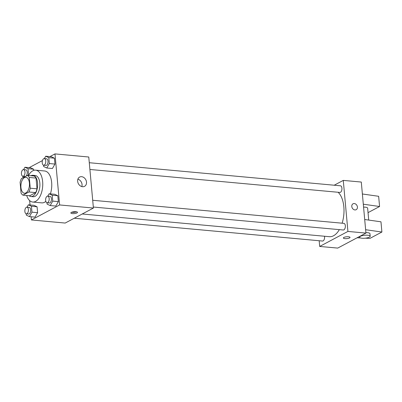 <?xml version="1.0" encoding="UTF-8"?>
<svg xmlns="http://www.w3.org/2000/svg" width="402" height="402" viewBox="0 0 402 402"><rect width="100%" height="100%" fill="white"/><g stroke="black" fill="none" stroke-linecap="round" stroke-linejoin="round"><path stroke-width="0.6" d="M25.874 192.925A8.005 4.246 95.2 0 1 24.442 193.241A8.005 4.246 95.2 0 1 20.949 184.885A8.005 4.246 95.2 0 1 25.909 177.302A8.005 4.246 95.2 0 1 29.467 184.327A8.005 4.246 95.2 0 1 25.874 192.925M30.25 188.206L29.271 177.463A10.331 5.477 95.2 0 0 27.391 175.398L21.452 178.558A10.331 5.477 95.2 0 0 20.1 182.337L21.08 193.081A10.331 5.477 95.2 0 0 22.959 195.146L28.899 191.985A10.331 5.477 95.2 0 0 30.25 188.206L37.004 188.824L36.029 178.081L29.271 177.463M22.959 195.146L29.718 195.764L35.657 192.608L28.899 191.985M27.391 175.398L34.145 176.021A10.331 5.477 95.2 0 1 36.029 178.081M37.004 188.824A10.331 5.477 95.2 0 1 35.657 192.608M29.095 195.709A10.673 5.658 -84.8 0 0 30.954 196.518A10.673 5.658 -84.8 0 0 37.567 186.412A10.673 5.658 -84.8 0 0 32.909 175.267A10.673 5.658 -84.8 0 0 30.929 175.724M32.909 175.267L35.16 175.473A10.673 5.658 95.2 0 1 39.904 184.84A10.673 5.658 95.2 0 1 35.115 196.307A10.673 5.658 95.2 0 1 33.205 196.729L30.954 196.518M28.517 175.503A16.01 8.492 95.2 0 1 35.647 170.162A16.01 8.492 95.2 0 1 42.763 184.211A16.01 8.492 95.2 0 1 35.577 201.412A16.01 8.492 95.2 0 1 32.718 202.04A16.01 8.492 95.2 0 1 26.678 195.488M45.833 201.397A16.01 8.492 95.2 0 1 44.587 202.236A16.01 8.492 95.2 0 1 41.728 202.869L32.718 202.04M35.647 170.162L44.657 170.986A16.01 8.492 95.2 0 1 50.396 193.895M28.06 175.463L28.557 174.599L28.019 168.704L33.652 169.222L33.758 170.378L33.652 169.222L30.562 167.775L24.929 167.257L23.572 169.629M43.562 165.202L43.682 166.554L46.773 168.001L52.406 168.518L54.958 164.071L54.421 158.177L51.33 156.73L45.702 156.212L44.341 158.584M31.115 216.763L31.406 219.949L59.627 204.945L54.984 153.906L49.913 156.599M42.446 160.569L29.145 167.644M29.642 200.573L30.044 204.975M26.21 213.809L26.331 215.16L29.421 216.608L35.054 217.125L37.607 212.678L37.069 206.784L33.979 205.337L28.351 204.819L26.989 207.191M46.979 202.764L47.104 204.115L50.195 205.563L55.823 206.08L58.375 201.633L57.843 195.739L54.752 194.292L49.119 193.774L47.758 196.146M54.984 153.906L88.767 157.011L93.41 208.045L65.189 223.055L31.406 219.949M93.41 208.045L59.627 204.945M82.536 186.719A5.246 4.201 -118 0 1 77.887 182.508A5.246 4.201 -118 0 1 79.616 177.071A5.246 4.201 -118 0 1 85.787 179.729A5.246 4.201 -118 0 1 84.541 186.332A5.246 4.201 -118 0 1 82.536 186.719M76.988 212.919A3.337 0.93 -5.2 0 1 73.295 213.633A3.337 0.93 -5.2 0 1 70.852 212.959A3.337 0.93 -5.2 0 1 74.089 211.733A3.337 0.93 -5.2 0 1 77.491 212.356A3.337 0.93 -5.2 0 1 76.988 212.919M76.501 211.799A3.337 0.93 -5.2 0 1 71.727 212.231M77.882 179.186A5.246 4.201 -118 0 1 81.817 186.588M339.343 229.637A23.371 12.397 95.2 0 1 333.519 235.773A23.371 12.397 95.2 0 1 329.344 236.688L82.244 213.985M338.102 192.272A23.371 12.397 95.2 0 1 342.127 223.195M93.319 207.03L343.273 229.999A3.337 1.769 -84.8 0 0 345.338 226.839A3.337 1.769 -84.8 0 0 343.886 223.356L92.701 200.276M324.494 236.245A3.337 1.769 95.2 0 1 323.097 240.909A3.337 1.769 95.2 0 1 322.504 241.044L74.254 218.231M89.284 162.715L340.464 185.794A3.337 1.769 95.2 0 1 341.946 188.719A3.337 1.769 95.2 0 1 340.449 192.302A3.337 1.769 95.2 0 1 339.856 192.432L89.897 169.468M319.178 240.738L319.696 246.441L347.916 231.431L343.273 180.397L334.203 185.216M347.916 231.431L365.936 233.09L337.715 248.094L319.696 246.441M365.936 233.09L361.292 182.051L343.273 180.397M356.167 209.688A3.337 2.668 62 0 0 357.418 207A3.337 2.668 -118 0 1 356.172 209.688A3.337 2.668 -118 0 1 352.247 207.995A3.337 2.668 -118 0 1 353.036 203.799A3.337 2.668 -118 0 1 357.418 207A3.337 2.668 62 0 0 353.036 203.799M343.373 237.999A3.337 0.93 174.8 0 0 344.931 238.637A3.337 0.93 -5.2 0 1 343.373 238.004A3.337 0.93 -5.2 0 1 346.614 236.773A3.337 0.93 -5.2 0 1 350.016 237.396A3.337 0.93 -5.2 0 1 348.343 238.371A3.337 0.93 -5.2 0 1 344.931 238.637A3.337 0.93 174.8 0 0 348.338 238.371A3.337 0.93 174.8 0 0 350.016 237.396M368.714 220.075L367.634 208.176A5.337 1.487 174.8 0 0 363.569 207.105M368.041 212.638L379.578 206.502L363.307 204.196M364.699 219.507L380.97 221.814L381.9 232.024L369.905 238.401L365.328 238.175M365.895 232.622A5.337 1.487 -5.2 0 1 369.956 233.693L370.187 236.245A5.337 1.487 -5.2 0 1 367.508 237.803A5.337 1.487 -5.2 0 1 362.051 238.23A5.337 1.487 -5.2 0 1 359.559 237.215A5.337 1.487 -5.2 0 1 364.74 235.25A5.337 1.487 -5.2 0 1 370.187 236.245M360.493 237.944L357.117 237.778M365.629 229.713L381.9 232.024M362.378 193.99L378.649 196.297L379.578 206.502M50.195 205.563L52.747 201.116L52.21 195.221L49.119 193.774M47.707 196.141L49.964 196.347A3.337 1.769 95.2 0 1 51.446 199.276A3.337 1.769 95.2 0 1 49.948 202.859A3.337 1.769 95.2 0 1 49.351 202.99L47.099 202.784A3.337 1.769 95.2 0 1 45.642 199.302A3.337 1.769 95.2 0 1 47.707 196.141A3.337 1.769 95.2 0 1 49.19 199.07A3.337 1.769 95.2 0 1 47.697 202.653A3.337 1.769 95.2 0 1 47.099 202.784M55.823 206.08L58.375 201.633L52.747 201.116M58.375 201.633L57.843 195.739L52.21 195.221M57.843 195.739L54.752 194.292M46.773 168.001L49.33 163.554L48.793 157.659L45.702 156.212M44.29 158.579L46.542 158.785A3.337 1.769 95.2 0 1 48.024 161.715A3.337 1.769 95.2 0 1 46.526 165.297A3.337 1.769 95.2 0 1 45.934 165.428L43.682 165.222A3.337 1.769 95.2 0 1 42.225 161.74A3.337 1.769 95.2 0 1 44.29 158.579A3.337 1.769 95.2 0 1 45.773 161.503A3.337 1.769 95.2 0 1 44.275 165.086A3.337 1.769 95.2 0 1 43.682 165.222M52.406 168.518L54.958 164.071L49.33 163.554M54.958 164.071L54.421 158.177L48.793 157.659M54.421 158.177L51.33 156.73M29.421 216.608L31.974 212.161L31.441 206.266L28.351 204.819M26.939 207.186L29.19 207.392A3.337 1.769 95.2 0 1 30.673 210.321A3.337 1.769 95.2 0 1 29.175 213.904A3.337 1.769 95.2 0 1 28.582 214.035L26.331 213.829A3.337 1.769 95.2 0 1 24.874 210.346A3.337 1.769 95.2 0 1 26.939 207.186A3.337 1.769 95.2 0 1 28.421 210.115A3.337 1.769 95.2 0 1 26.924 213.698A3.337 1.769 95.2 0 1 26.331 213.829M35.054 217.125L37.607 212.678L31.974 212.161M37.607 212.678L37.069 206.784L31.441 206.266M37.069 206.784L33.979 205.337M22.788 176.247L23.095 177.684M28.019 168.704L24.929 167.257M25.381 176.468A3.337 1.769 95.2 0 1 25.16 176.473L22.909 176.267A3.337 1.769 95.2 0 1 21.452 172.78A3.337 1.769 95.2 0 1 23.522 169.624A3.337 1.769 95.2 0 1 25.004 172.548A3.337 1.769 95.2 0 1 23.507 176.131A3.337 1.769 95.2 0 1 22.909 176.267M23.522 169.624L25.773 169.83A3.337 1.769 95.2 0 1 27.246 172.413A3.337 1.769 95.2 0 1 26.12 176.076M29.014 174.639L28.557 174.599M33.652 169.222L30.562 167.775M359.559 237.215L359.499 236.512"/></g></svg>
